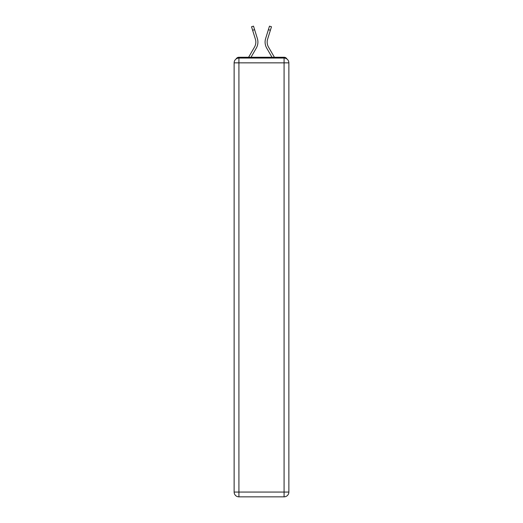 <?xml version="1.0" encoding="UTF-8"?>
<svg xmlns="http://www.w3.org/2000/svg" width="523" height="523" viewBox="0 0 523 523"><rect width="100%" height="100%" fill="white"/><g stroke="black" fill="none" stroke-linecap="round" stroke-linejoin="round"><path stroke-width="0.78" d="M286.911 58.994A3.19 3.19 0 0 0 284.081 57.262L238.919 57.262A3.19 3.19 0 0 0 236.089 58.994M238.919 57.262L248.595 57.262L254.505 47.063A9.891 9.891 0 0 0 255.387 39.166L251.53 26.765L253.511 26.15L257.368 38.545A11.97 11.97 0 0 1 256.296 48.103L250.994 57.262M268.495 47.063A9.891 9.891 0 0 1 267.613 39.166A9.891 9.891 0 0 0 268.495 47.063A9.891 9.891 0 0 1 267.613 39.166A9.891 9.891 0 0 0 268.495 47.063A9.891 9.891 0 0 1 267.613 39.166A9.891 9.891 0 0 0 268.495 47.063A9.891 9.891 0 0 1 267.613 39.166A9.891 9.891 0 0 0 268.495 47.063A9.891 9.891 0 0 1 267.613 39.166A9.891 9.891 0 0 0 268.495 47.063A9.891 9.891 0 0 1 267.613 39.166A9.891 9.891 0 0 0 268.495 47.063L274.405 57.262L284.081 57.262M265.632 38.545L269.489 26.15L271.47 26.765L270.384 30.269L268.404 29.654L265.632 38.545A11.97 11.97 0 0 0 266.704 48.103L272.006 57.262M252.616 30.269L254.596 29.654L257.368 38.545M254.505 47.063A9.891 9.891 0 0 0 255.387 39.166A9.891 9.891 0 0 1 254.505 47.063A9.891 9.891 0 0 0 255.387 39.166A9.891 9.891 0 0 1 254.505 47.063A9.891 9.891 0 0 0 255.387 39.166A9.891 9.891 0 0 1 254.505 47.063A9.891 9.891 0 0 0 255.387 39.166A9.891 9.891 0 0 1 254.505 47.063A9.891 9.891 0 0 0 255.387 39.166A9.891 9.891 0 0 1 254.505 47.063M238.919 58.06L284.081 58.06A4.785 4.785 0 0 1 288.866 62.852L288.866 492.065A4.785 4.785 0 0 1 284.081 496.85L238.919 496.85L238.919 492.065L284.081 492.065L284.081 62.852L238.919 62.852L238.919 492.065L234.134 492.065L234.134 62.852L238.919 62.852L238.919 58.06A4.785 4.785 0 0 0 234.134 62.852A4.785 4.785 0 0 1 238.919 58.06M234.134 492.065A4.785 4.785 0 0 0 238.919 496.85A4.785 4.785 0 0 1 234.134 492.065M267.613 39.166L270.384 30.269M284.081 496.85A4.785 4.785 0 0 0 288.866 492.065L284.081 492.065L284.081 496.85M288.866 62.852A4.785 4.785 0 0 0 284.081 58.06L284.081 62.852L288.866 62.852"/></g></svg>

